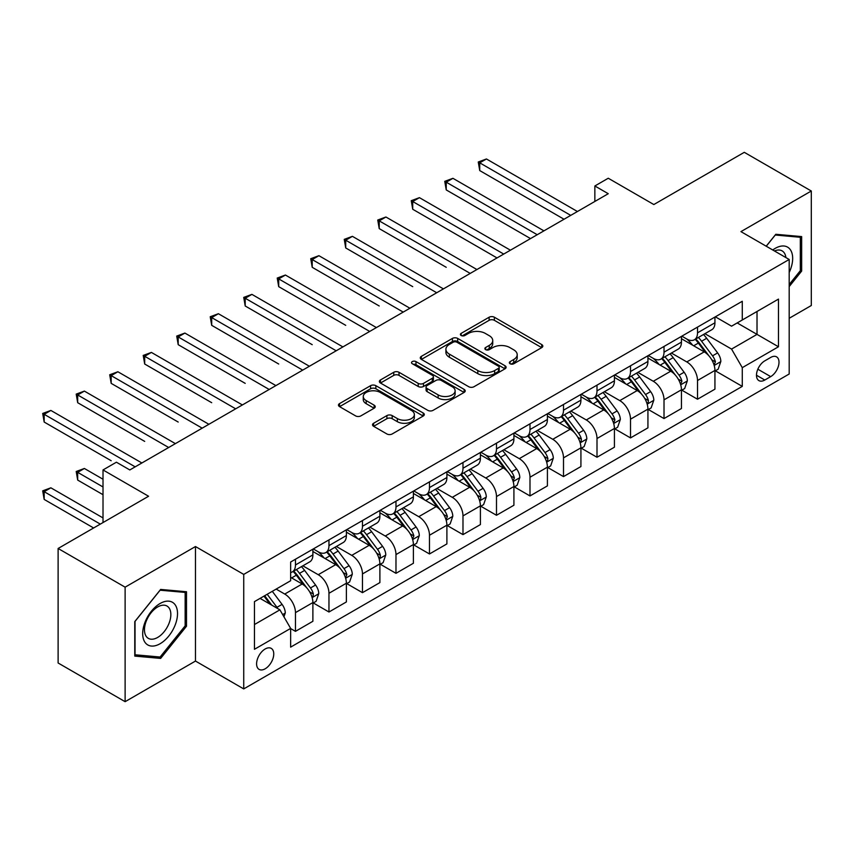 <?xml version="1.0" encoding="UTF-8"?>
<svg xmlns="http://www.w3.org/2000/svg" width="854" height="854" viewBox="0 0 854 854"><rect width="100%" height="100%" fill="white"/><g stroke="black" fill="none" stroke-linecap="round" stroke-linejoin="round"><path stroke-width="1.28" d="M510.105 363.751A2.605 1.505 0 0 0 513.788 363.751L541.735 347.61A3.726 2.146 0 0 0 542.824 346.094A3.726 2.146 0 0 0 541.735 344.578L494.381 317.229A3.726 2.146 0 0 0 489.118 317.229L461.16 333.37A2.605 1.505 0 0 0 460.402 334.437A2.605 1.505 0 0 0 461.16 335.494A2.605 1.505 0 0 0 464.843 335.494L468.462 333.412A11.903 6.875 0 0 1 485.307 333.412L489.246 335.686A11.903 6.875 0 0 1 492.737 340.554A11.903 6.875 0 0 1 489.246 345.411L485.627 347.503A2.605 1.505 0 0 0 484.869 348.56A2.605 1.505 0 0 0 485.627 349.628A2.605 1.505 0 0 0 489.321 349.628L492.929 347.535A11.903 6.875 0 0 1 509.774 347.535L513.713 349.82A11.903 6.875 0 0 1 517.204 354.677A11.903 6.875 0 0 1 513.713 359.534L510.105 361.626A2.605 1.505 0 0 0 509.336 362.683A2.605 1.505 0 0 0 510.105 363.751L510.105 361.626M265.167 668.799A12.127 7.003 120 0 0 273.099 658.114A12.127 7.003 120 0 0 271.241 648.389A12.127 7.003 120 0 0 265.167 648.987A12.127 7.003 120 0 0 257.246 659.683A12.127 7.003 120 0 0 259.104 669.397A12.127 7.003 120 0 0 265.167 668.799M373.614 423.253A3.726 2.146 0 0 0 372.525 424.78A3.726 2.146 0 0 0 373.614 426.295L386.905 433.971A3.726 2.146 0 0 0 392.167 433.971L423.21 416.037A3.726 2.146 0 0 0 424.299 414.521A3.726 2.146 0 0 0 423.21 413.005L375.856 385.666A3.726 2.146 0 0 0 370.593 385.666L339.55 403.59A3.726 2.146 0 0 0 338.462 405.106A3.726 2.146 0 0 0 339.55 406.621L355.595 415.887A3.726 2.146 0 0 0 360.858 415.887L374.148 408.223A3.726 2.146 0 0 0 375.237 406.696A3.726 2.146 0 0 0 374.148 405.18L366.185 400.59A9.949 5.743 0 0 1 363.27 396.523A9.949 5.743 0 0 1 369.419 391.217A9.949 5.743 0 0 1 380.265 392.456L411.436 410.464A9.949 5.743 0 0 1 414.35 414.521A9.949 5.743 0 0 1 408.212 419.837A9.949 5.743 0 0 1 397.366 418.588L392.167 415.588A3.726 2.146 0 0 0 386.905 415.588L373.614 423.253L373.614 426.295M789.192 318.286L811.3 305.518L811.3 191.008L744.293 152.322L653.822 204.544L608.261 178.24L594.854 185.98L608.261 193.709L129.808 469.946L116.411 462.206L103.014 469.946L103.014 522.563M125.122 587.168L125.122 701.678L195.481 661.06L195.481 546.539L125.122 587.168L58.115 548.481L148.575 496.249L103.014 469.946M195.481 546.539L243.732 574.4L789.192 259.477L789.192 373.999L243.732 688.911L243.732 574.4M811.3 191.008L740.941 231.626L789.192 259.477M468.729 386.723A3.726 2.146 0 0 0 473.991 386.723L505.034 368.8A3.726 2.146 0 0 0 506.123 367.284A3.726 2.146 0 0 0 505.034 365.768L457.68 338.419A3.726 2.146 0 0 0 452.417 338.419L421.374 356.342A3.726 2.146 0 0 0 420.285 357.869A3.726 2.146 0 0 0 421.374 359.385L468.729 386.723M413.336 364.316A2.605 1.505 0 0 1 415.973 364.679L415.973 361.584L464.128 389.381A3.726 2.146 0 0 1 465.216 390.908A3.726 2.146 0 0 1 464.128 392.424L433.074 410.347A3.726 2.146 0 0 1 427.811 410.347L380.457 383.008L380.457 379.966A3.726 2.146 0 0 0 379.368 381.482A3.726 2.146 0 0 0 380.457 383.008M380.457 379.966L393.747 372.291A3.726 2.146 0 0 1 399.01 372.291L418.214 383.382A3.726 2.146 0 0 0 423.477 383.382L432.284 378.301A3.726 2.146 0 0 0 433.384 376.774A3.726 2.146 0 0 0 432.284 375.258L412.29 363.708A2.605 1.505 0 0 1 411.532 362.651A2.605 1.505 0 0 1 413.144 361.263A2.605 1.505 0 0 1 415.973 361.584M125.122 701.678L58.115 662.992L58.115 548.481M770.692 357.442L764.8 360.847A11.753 6.789 120 0 0 757.114 371.202A11.753 6.789 120 0 0 758.918 380.617A11.753 6.789 120 0 0 764.8 380.03L770.692 376.625A11.753 6.789 120 0 0 778.368 366.27A11.753 6.789 120 0 0 776.564 356.855A11.753 6.789 120 0 0 770.692 357.442M715.342 316.813L731.558 326.175L742.275 319.994L742.275 301.27L290.638 562.017L290.638 580.741L254.449 601.632L254.449 649.296L290.638 628.405L290.638 647.129L742.275 386.382L742.275 367.658L731.558 349.083L704.902 333.7M742.275 319.994L778.464 299.103L778.464 346.767L742.275 367.658M195.481 661.06L243.732 688.911M594.854 185.98L594.854 201.448M737.183 322.929L757.018 334.384L757.018 311.475L778.464 299.103M731.558 349.083L757.018 334.384L778.464 346.767M254.449 624.541L279.909 609.841L260.075 598.387M290.638 628.565L295.463 631.352L295.463 612.628A15.158 8.753 -120 0 0 284.734 594.053L276.162 589.1M295.463 631.352L312.884 621.285L312.884 602.561A15.158 8.753 -120 0 0 302.156 583.997L290.638 577.336M313.29 602.956L328.961 612.008L328.961 593.284A15.158 8.753 -120 0 0 318.243 574.71L302.85 565.818M328.961 612.008L346.382 601.942L346.382 583.218A15.158 8.753 -120 0 0 335.665 564.654L312.884 551.492M346.788 583.613L362.47 592.665L362.47 573.931A15.158 8.753 -120 0 0 351.752 555.367L336.359 546.475M362.47 592.665L379.891 582.599L379.891 563.875A15.158 8.753 -120 0 0 369.174 545.311L346.382 532.149M380.297 564.259L395.978 573.322L395.978 554.588A15.158 8.753 -120 0 0 385.25 536.024L369.857 527.131M395.978 573.322L413.4 563.256L413.4 544.532A15.158 8.753 -120 0 0 402.672 525.968L379.891 512.806M413.795 544.916L429.477 553.968L429.477 535.244A15.158 8.753 -120 0 0 418.759 516.681L403.366 507.788M429.477 553.968L446.898 543.913L446.898 525.189A15.158 8.753 -120 0 0 436.18 506.614L413.4 493.463M447.304 525.573L462.985 534.625L462.985 515.901A15.158 8.753 -120 0 0 452.268 497.338L436.864 488.445M462.985 534.625L480.407 524.569L480.407 505.846A15.158 8.753 -120 0 0 469.689 487.271L446.898 474.119M480.813 506.23L496.494 515.282L496.494 496.558A15.158 8.753 -120 0 0 485.766 477.994L470.373 469.102M496.494 515.282L513.916 505.226L513.916 486.502A15.158 8.753 -120 0 0 503.187 467.928L480.407 454.776M514.311 486.887L529.992 495.939L529.992 477.215A15.158 8.753 -120 0 0 519.275 458.651L503.881 449.759M529.992 495.939L547.414 485.883L547.414 467.159A15.158 8.753 -120 0 0 536.696 448.585L513.916 435.433M547.82 467.544L563.501 476.596L563.501 457.872A15.158 8.753 -120 0 0 552.773 439.298L537.379 430.416M563.501 476.596L580.923 466.54L580.923 447.816A15.158 8.753 -120 0 0 570.194 429.242L547.414 416.09M581.318 448.201L596.999 457.253L596.999 438.529A15.158 8.753 -120 0 0 586.282 419.954L570.888 411.073M596.999 457.253L614.421 447.197L614.421 428.473A15.158 8.753 -120 0 0 603.703 409.899L580.923 396.747M614.827 428.857L630.508 437.91L630.508 419.186A15.158 8.753 -120 0 0 619.79 400.611L604.397 391.73M630.508 437.91L647.93 427.854L647.93 409.13A15.158 8.753 -120 0 0 637.212 390.556L614.421 377.404M648.335 409.514L664.017 418.567L664.017 399.843A15.158 8.753 -120 0 0 653.289 381.268L637.895 372.387M664.017 418.567L681.439 408.511L681.439 389.787A15.158 8.753 -120 0 0 670.71 371.212L647.93 358.061M681.834 390.171L697.515 399.224L697.515 380.5A15.158 8.753 -120 0 0 686.797 361.925L671.404 353.044M697.515 399.224L714.937 389.168L714.937 370.444A15.158 8.753 -120 0 0 704.219 351.869L681.439 338.718M681.834 336.156L686.797 339.027A15.158 8.753 -120 0 0 694.377 339.775A15.158 8.753 -120 0 0 697.515 332.836L697.515 327.103M648.335 355.51L653.289 358.37A15.158 8.753 -120 0 0 660.868 359.118A15.158 8.753 -120 0 0 664.017 352.179L664.017 346.446M614.827 374.853L619.79 377.714A15.158 8.753 -120 0 0 627.37 378.461A15.158 8.753 -120 0 0 630.508 371.522L630.508 365.8M581.318 394.196L586.282 397.057A15.158 8.753 -120 0 0 593.861 397.804A15.158 8.753 -120 0 0 596.999 390.865L596.999 385.143M547.82 413.539L552.773 416.4A15.158 8.753 -120 0 0 560.363 417.147A15.158 8.753 -120 0 0 563.501 410.208L563.501 404.486M514.311 432.882L519.275 435.743A15.158 8.753 -120 0 0 526.854 436.49A15.158 8.753 -120 0 0 529.992 429.551L529.992 423.83M480.813 452.225L485.766 455.086A15.158 8.753 -120 0 0 493.345 455.833A15.158 8.753 -120 0 0 496.494 448.894L496.494 443.173M447.304 471.568L452.268 474.429A15.158 8.753 -120 0 0 459.847 475.187A15.158 8.753 -120 0 0 462.985 468.238L462.985 462.516M413.795 490.911L418.759 493.772A15.158 8.753 -120 0 0 426.338 494.53A15.158 8.753 -120 0 0 429.477 487.581L429.477 481.859M380.297 510.254L385.25 513.115A15.158 8.753 -120 0 0 392.829 513.873A15.158 8.753 -120 0 0 395.978 506.924L395.978 501.202M346.788 529.597L351.752 532.458A15.158 8.753 -120 0 0 359.331 533.216A15.158 8.753 -120 0 0 362.47 526.267L362.47 520.545M313.279 548.941L318.243 551.801A15.158 8.753 -120 0 0 325.822 552.559A15.158 8.753 -120 0 0 328.961 545.621L328.961 539.888M715.342 370.828L742.275 386.382M694.377 339.775L711.798 329.719A15.158 8.753 -120 0 0 714.937 322.78L714.937 317.047M660.868 359.118L678.3 349.062A15.158 8.753 -120 0 0 681.439 342.123L681.439 336.391M627.37 378.461L644.791 368.405A15.158 8.753 -120 0 0 647.93 361.466L647.93 355.734M593.861 397.804L611.283 387.748A15.158 8.753 -120 0 0 614.421 380.809L614.421 375.077M560.363 417.147L577.784 407.091A15.158 8.753 -120 0 0 580.923 400.152L580.923 394.42M526.854 436.49L544.276 426.434A15.158 8.753 -120 0 0 547.414 419.495L547.414 413.763M493.345 455.833L510.767 445.777A15.158 8.753 -120 0 0 513.916 438.839L513.916 433.117M459.847 475.187L477.269 465.12A15.158 8.753 -120 0 0 480.407 458.182L480.407 452.46M426.338 494.53L443.76 484.464A15.158 8.753 -120 0 0 446.898 477.525L446.898 471.803M392.829 513.873L410.262 503.807A15.158 8.753 -120 0 0 413.4 496.868L413.4 491.146M359.331 533.216L376.753 523.15A15.158 8.753 -120 0 0 379.891 516.211L379.891 510.489M325.822 552.559L343.244 542.503A15.158 8.753 -120 0 0 346.382 535.554L346.382 529.832M290.638 572.511A15.158 8.753 -120 0 0 292.324 571.902L309.746 561.847A15.158 8.753 -120 0 0 312.884 554.897L312.884 549.175M292.324 571.902A15.158 8.753 -120 0 0 295.463 564.964L295.463 559.231M279.909 609.841L290.638 628.405M789.192 286.581L801.65 271.081L801.65 236.59L775.784 234.284L766.198 246.208M134.772 656.096L160.637 658.413L186.503 626.228L186.503 591.747L160.637 589.431L134.772 621.605L134.772 656.096M800.315 270.302L801.65 271.081M185.158 625.459L186.503 626.228M157.905 656.833L160.637 658.413M511.14 364.114L513.713 362.63A11.903 6.875 0 0 0 517.204 357.773L517.204 354.677M492.737 340.554L492.737 343.639A11.903 6.875 0 0 1 489.246 348.507L486.673 349.991M541.692 347.642L494.381 320.325A3.726 2.146 0 0 0 489.118 320.325L462.206 335.868M504.981 368.832L457.68 341.515A3.726 2.146 0 0 0 452.417 341.515L421.417 359.417M498.458 368.341A2.605 1.505 0 0 0 499.216 367.284A2.605 1.505 0 0 0 498.458 366.217L456.89 342.219A2.605 1.505 0 0 0 453.207 342.219L449.385 344.418A11.903 6.875 0 0 0 445.905 349.286A11.903 6.875 0 0 0 449.385 354.143L477.802 370.551A11.903 6.875 0 0 0 494.647 370.551L498.458 368.341L498.458 371.437A2.605 1.505 0 0 0 499.216 370.38L499.216 367.284M445.905 349.286L445.905 352.382A11.903 6.875 0 0 0 449.385 357.239L449.385 354.143M498.458 371.437L494.647 373.646A11.903 6.875 0 0 1 477.802 373.646L449.385 357.239M380.51 383.03L393.747 375.386L393.747 372.291M433.384 376.774L433.384 379.87A3.726 2.146 0 0 1 432.284 381.386L423.477 386.478A3.726 2.146 0 0 1 418.214 386.478L399.01 375.386A3.726 2.146 0 0 0 393.747 375.386M415.973 364.679L464.074 392.456M438.145 394.89A9.949 5.743 0 0 0 448.99 396.139A9.949 5.743 0 0 0 455.129 390.822A9.949 5.743 0 0 0 452.214 386.766L441.23 380.425A3.726 2.146 0 0 0 435.978 380.425L427.16 385.506A3.726 2.146 0 0 0 426.071 387.033A3.726 2.146 0 0 0 427.16 388.549L438.145 394.89L438.145 397.985A9.949 5.743 0 0 0 448.99 399.234A9.949 5.743 0 0 0 455.129 393.918L455.129 390.822M426.071 387.033L426.071 390.129A3.726 2.146 0 0 0 427.16 391.644L427.16 388.549M438.145 397.985L427.16 391.644M414.35 414.521L414.35 417.617A9.949 5.743 0 0 1 408.212 422.922A9.949 5.743 0 0 1 397.366 421.684L392.167 418.684A3.726 2.146 0 0 0 386.905 418.684L373.668 426.327M363.27 396.523L363.27 399.619A9.949 5.743 0 0 0 366.185 403.686L366.185 400.59M374.095 408.244L366.185 403.686M423.168 416.069L375.856 388.762A3.726 2.146 0 0 0 370.593 388.762L339.593 406.653M714.937 371.063L718.161 369.206L720.84 361.466A10.045 5.797 -120 0 0 717.627 352.905L706.674 338.291A28.993 16.738 -120 0 0 703.515 334.501M692.626 345.176A28.993 16.738 -120 0 0 686.691 338.963M714.029 364.904L715.417 361.893A10.045 5.797 -120 0 0 712.535 355.851L701.582 341.226A28.993 16.738 -120 0 0 698.423 337.437M695.722 338.995A24.072 13.899 60 0 1 699.672 343.489L708.937 355.862M479.734 247.959L497.028 257.94M695.209 339.294A28.993 16.738 60 0 1 698.369 343.084L705.65 352.809M570.739 215.379L479.734 162.836L486.438 158.972L577.432 211.514M564.035 219.243L479.734 170.576L479.734 162.836L478.261 161.993L486.438 158.972M479.734 170.576L478.261 161.993M681.439 390.406L684.652 388.549L687.331 380.809A10.045 5.797 -120 0 0 684.129 372.248L673.176 357.634A28.993 16.738 -120 0 0 670.006 353.844M659.117 364.519A28.993 16.738 -120 0 0 653.182 358.306M680.521 384.247L681.908 381.236A10.045 5.797 -120 0 0 679.037 375.194L668.084 360.569A28.993 16.738 -120 0 0 664.914 356.78M662.224 358.338A24.072 13.899 60 0 1 666.173 362.833L675.439 375.205M446.236 267.302L379.219 228.605L379.219 220.876L385.923 217.001L476.927 269.544M661.701 358.637A28.993 16.738 60 0 1 664.86 362.427L672.141 372.152M647.93 409.749L651.143 407.892L653.822 400.152A10.045 5.797 -120 0 0 650.62 391.602L639.667 376.977A28.993 16.738 -120 0 0 636.508 373.187M625.608 383.862A28.993 16.738 -120 0 0 619.673 377.649M647.012 403.59L648.186 402.33L648.399 400.579A10.045 5.797 -120 0 0 645.528 394.537L634.575 379.913A28.993 16.738 -120 0 0 631.416 376.123M628.715 377.681A24.072 13.899 60 0 1 632.665 382.176L641.93 394.548M412.728 286.645L345.721 247.948L345.721 240.22L352.414 236.344L443.418 288.887M628.192 377.98A28.993 16.738 60 0 1 631.362 381.77L638.643 391.495M614.421 429.092L617.645 427.235L620.324 419.495A10.045 5.797 -120 0 0 617.111 410.945L606.169 396.32A28.993 16.738 -120 0 0 602.999 392.53M592.11 403.205A28.993 16.738 -120 0 0 586.175 396.993M613.514 422.933L614.901 419.922A10.045 5.797 -120 0 0 612.019 413.88L601.067 399.266A28.993 16.738 -120 0 0 597.907 395.477M595.206 397.025A24.072 13.899 60 0 1 599.156 401.519L608.432 413.891M379.219 305.988L312.212 267.302L312.212 259.563L318.916 255.688L409.909 308.23M594.694 397.323A28.993 16.738 60 0 1 597.853 401.113L605.134 410.838M537.23 234.722L446.236 182.18L452.93 178.315L543.934 230.858M530.526 238.586L446.236 189.919L446.236 182.18L444.753 181.336L452.93 178.315M446.236 189.919L444.753 181.336M503.721 254.065L412.728 201.523L419.431 197.658L510.425 250.201M497.028 257.929L412.728 209.262L412.728 201.523L411.254 200.679L419.431 197.658M412.728 209.262L411.254 200.679M470.223 273.408L377.746 220.022L385.923 217.001M379.219 228.605L377.746 220.022M580.923 448.435L584.136 446.578L586.815 438.839A10.045 5.797 -120 0 0 583.613 430.288L572.66 415.663A28.993 16.738 -120 0 0 569.49 411.874M558.601 422.549A28.993 16.738 -120 0 0 552.666 416.336M580.005 442.276L581.179 441.016L581.393 439.266A10.045 5.797 -120 0 0 578.521 433.224L567.568 418.609A28.993 16.738 -120 0 0 564.398 414.82M561.708 416.378A24.072 13.899 60 0 1 565.658 420.862L574.923 433.234M345.721 325.331L278.703 286.645L278.703 278.906L285.407 275.031L376.411 327.573M561.185 416.677A28.993 16.738 60 0 1 564.355 420.467L571.636 430.181M436.714 292.751L344.247 239.366L352.414 236.344M345.721 247.948L344.247 239.366M789.192 272.479A24.638 14.23 120 0 0 790.334 249.688A24.638 14.23 120 0 0 772.753 249.987M785.894 257.577A18.66 10.771 120 0 0 784.228 252.837A18.66 10.771 120 0 0 782.136 250.895A18.66 10.771 120 0 0 774.461 250.98M775.197 235.01L800.315 237.284L800.315 270.697L789.192 284.531M798.65 236.323L800.315 237.284M766.251 246.24L775.251 235.042M160.104 603.49A24.638 14.23 120 0 0 142.682 633.668A24.638 14.23 120 0 0 160.104 643.724A24.638 14.23 120 0 0 177.525 613.556A24.638 14.23 120 0 0 160.104 603.49M157.659 606.97A18.66 10.771 120 0 0 145.468 623.409A18.66 10.771 120 0 0 148.329 638.354A18.66 10.771 120 0 0 157.659 637.436A18.66 10.771 120 0 0 169.839 620.997A18.66 10.771 120 0 0 166.989 606.041A18.66 10.771 120 0 0 157.659 606.97M185.158 625.854L160.104 657.025L135.039 654.783L135.039 621.37L160.104 590.199L185.158 592.43L185.158 625.854M183.503 591.47L185.158 592.43M547.414 467.778L550.638 465.921L553.307 458.182A10.045 5.797 -120 0 0 550.104 449.631L539.152 435.006A28.993 16.738 -120 0 0 535.992 431.217M525.103 441.892A28.993 16.738 -120 0 0 519.157 435.679M546.496 461.63L547.67 460.359L547.884 458.609A10.045 5.797 -120 0 0 545.012 452.567L534.06 437.953A28.993 16.738 -120 0 0 530.9 434.163M528.199 435.721A24.072 13.899 60 0 1 532.149 440.205L541.415 452.577M312.212 344.674L245.205 305.988L245.205 298.249L251.909 294.374L342.902 346.916M527.676 436.02A28.993 16.738 60 0 1 530.846 439.81L538.127 449.524M513.916 487.122L517.129 485.264L519.808 477.525A10.045 5.797 -120 0 0 516.606 468.974L505.653 454.349A28.993 16.738 -120 0 0 502.483 450.56M491.594 461.235A28.993 16.738 -120 0 0 485.659 455.022M512.998 480.973L514.386 477.952A10.045 5.797 -120 0 0 511.514 471.91L500.561 457.296A28.993 16.738 -120 0 0 497.391 453.506M494.69 455.065A24.072 13.899 60 0 1 498.651 459.548L507.916 471.92M278.703 364.017L211.696 325.331L211.696 317.592L218.4 313.717L309.394 366.259M494.178 455.363A28.993 16.738 60 0 1 497.338 459.153L504.618 468.867M480.407 506.465L483.62 504.607L486.3 496.868A10.045 5.797 -120 0 0 483.097 488.317L472.145 473.692A28.993 16.738 -120 0 0 468.985 469.903M458.086 480.578A28.993 16.738 -120 0 0 452.15 474.365M479.489 500.316L480.663 499.046L480.877 497.295A10.045 5.797 -120 0 0 478.005 491.253L467.053 476.639A28.993 16.738 -120 0 0 463.893 472.849M461.192 474.408A24.072 13.899 60 0 1 465.142 478.902L474.408 491.274M245.205 383.361L178.198 344.674L178.198 336.935L184.891 333.071L275.895 385.602M460.669 474.707A28.993 16.738 60 0 1 463.839 478.496L471.12 488.21M446.898 525.808L450.122 523.95L452.801 516.211A10.045 5.797 -120 0 0 449.588 507.66L438.636 493.036A28.993 16.738 -120 0 0 435.476 489.246M424.587 499.921A28.993 16.738 -120 0 0 418.652 493.708M445.991 519.659L447.379 516.638A10.045 5.797 -120 0 0 444.496 510.596L433.544 495.982A28.993 16.738 -120 0 0 430.384 492.192M427.683 493.751A24.072 13.899 60 0 1 431.633 498.245L440.899 510.617M211.696 402.704L144.689 364.017L144.689 356.278L151.393 352.414L242.387 404.945M427.171 494.05A28.993 16.738 60 0 1 430.331 497.839L437.611 507.554M413.4 545.151L416.613 543.293L419.293 535.554A10.045 5.797 -120 0 0 416.09 527.003L405.138 512.379A28.993 16.738 -120 0 0 401.967 508.6M391.079 519.264A28.993 16.738 -120 0 0 385.143 513.051M412.482 539.002L413.87 535.981A10.045 5.797 -120 0 0 410.998 529.939L400.046 515.325A28.993 16.738 -120 0 0 396.875 511.535M394.185 513.094A24.072 13.899 60 0 1 398.135 517.588L407.401 529.96M178.198 422.047L111.18 383.361L111.18 375.621L117.884 371.757L208.888 424.289M393.662 513.393A28.993 16.738 60 0 1 396.822 517.182L404.102 526.897M403.216 312.094L310.739 258.709L318.916 255.688M312.212 267.302L310.739 258.709M369.707 331.437L277.23 278.052L285.407 275.031M278.703 286.645L277.23 278.052M336.198 350.78L243.732 297.395L251.909 294.374M245.205 305.988L243.732 297.395M302.7 370.124L210.223 316.738L218.4 313.717M211.696 325.331L210.223 316.738M269.191 389.477L176.714 336.081L184.891 333.071M178.198 344.674L176.714 336.081M379.891 564.494L383.104 562.637L385.784 554.897A10.045 5.797 -120 0 0 382.581 546.346L371.629 531.732A28.993 16.738 -120 0 0 368.469 527.943M357.57 538.607A28.993 16.738 -120 0 0 351.634 532.394M378.973 558.345L380.147 557.086L380.361 555.324A10.045 5.797 -120 0 0 377.489 549.293L366.537 534.668A28.993 16.738 -120 0 0 363.377 530.878M360.676 532.437A24.072 13.899 60 0 1 364.626 536.931L373.892 549.303M144.689 441.39L77.682 402.704L77.682 394.964L84.375 391.1L175.38 443.632M360.153 532.736A28.993 16.738 60 0 1 363.324 536.525L370.604 546.24M235.683 408.82L143.216 355.424L151.393 352.414M144.689 364.017L143.216 355.424M346.382 583.837L349.606 581.98L352.286 574.24A10.045 5.797 -120 0 0 349.072 565.69L338.131 551.076A28.993 16.738 -120 0 0 334.96 547.286M324.072 557.95A28.993 16.738 -120 0 0 318.136 551.737M345.475 577.688L346.863 574.678A10.045 5.797 -120 0 0 343.981 568.636L333.028 554.011A28.993 16.738 -120 0 0 329.868 550.222M327.167 551.78A24.072 13.899 60 0 1 331.117 556.274L340.394 568.647M111.18 460.733L44.173 422.047L44.173 414.307L50.877 410.443L141.871 462.975M326.655 552.079A28.993 16.738 60 0 1 329.815 555.869L337.095 565.583M202.184 428.164L109.707 374.767L117.884 371.757M111.18 383.361L109.707 374.767M312.884 603.18L316.097 601.323L318.777 593.583A10.045 5.797 -120 0 0 315.574 585.033L304.622 570.419A28.993 16.738 -120 0 0 301.451 566.629M311.966 597.031L313.14 595.772L313.354 594.021A10.045 5.797 -120 0 0 310.482 587.979L299.53 573.354A28.993 16.738 -120 0 0 296.359 569.565M293.669 571.123A24.072 13.899 60 0 1 297.619 575.617L306.885 587.99M103.014 479.233L84.375 468.472L77.682 472.347L77.682 480.076L103.014 494.701M293.146 571.422A28.993 16.738 60 0 1 296.317 575.212L303.597 584.937M77.682 480.076L76.209 471.493L103.014 486.961M76.209 471.493L84.375 468.472M168.676 447.507L76.209 394.11L84.375 391.1M77.682 402.704L76.209 394.11M283.934 616.801L285.279 612.937A10.045 5.797 -120 0 0 282.066 604.376L272.298 591.331M103.014 517.919L50.877 487.815L44.173 491.69L44.173 499.419L93.63 527.975M277.892 608.667A10.045 5.797 -120 0 0 276.974 607.322L267.206 594.277M264.687 595.729L271.711 605.102M263.982 596.135L269.939 604.077M44.173 499.419L42.7 490.836L100.324 524.11M42.7 490.836L50.877 487.815M135.178 466.85L42.7 413.453L50.877 410.443M44.173 422.047L42.7 413.453M284.734 594.053L302.156 583.997M318.243 574.71L335.665 564.654M351.752 555.367L369.174 545.311M385.25 536.024L402.672 525.968M418.759 516.681L436.18 506.614M452.268 497.338L469.689 487.271M485.766 477.994L503.187 467.928M519.275 458.651L536.696 448.585M552.773 439.298L570.194 429.242M586.282 419.954L603.703 409.899M619.79 400.611L637.212 390.556M653.289 381.268L670.71 371.212M686.797 361.925L704.219 351.869M697.515 332.836L714.937 322.78M697.515 380.5L714.937 370.444M664.017 399.843L681.439 389.787M664.017 352.179L681.439 342.123M630.508 419.186L647.93 409.13M630.508 371.522L647.93 361.466M596.999 438.529L614.421 428.473M596.999 390.865L614.421 380.809M563.501 457.872L580.923 447.816M563.501 410.208L580.923 400.152M529.992 477.215L547.414 467.159M529.992 429.551L547.414 419.495M496.494 496.558L513.916 486.502M496.494 448.894L513.916 438.839M462.985 515.901L480.407 505.846M462.985 468.238L480.407 458.182M429.477 535.244L446.898 525.189M429.477 487.581L446.898 477.525M395.978 554.588L413.4 544.532M395.978 506.924L413.4 496.868M362.47 573.931L379.891 563.875M362.47 526.267L379.891 516.211M328.961 593.284L346.382 583.218M328.961 545.621L346.382 535.554M295.463 612.628L312.884 602.561M295.463 564.964L312.884 554.897M757.84 369.206L770.692 376.625M756.484 375.237L764.8 380.03M513.713 362.63L513.713 359.534M485.627 349.628L485.627 347.503M489.246 348.507L489.246 345.411M461.16 335.494L461.16 333.37M489.118 320.325L489.118 317.229M494.381 320.325L494.381 317.229M541.735 347.61L541.735 344.578M421.374 359.385L421.374 356.342M452.417 341.515L452.417 338.419M457.68 341.515L457.68 338.419M505.034 368.8L505.034 365.768M477.802 373.646L477.802 370.551M494.647 373.646L494.647 370.551M399.01 375.386L399.01 372.291M418.214 386.478L418.214 383.382M423.477 386.478L423.477 383.382M432.284 381.386L432.284 378.301M464.128 392.424L464.128 389.381M386.905 418.684L386.905 415.588M392.167 418.684L392.167 415.588M397.366 421.684L397.366 418.588M374.148 408.223L374.148 405.18M339.55 406.621L339.55 403.59M370.593 388.762L370.593 385.666M375.856 388.762L375.856 385.666M423.21 416.037L423.21 413.005M714.19 365.459L720.765 361.658M701.582 341.226L706.674 338.291M693.694 345.785L698.369 343.084M712.535 355.851L717.627 352.905M711.745 359.769L715.417 361.893M680.681 384.802L687.267 381.001M668.084 360.569L673.176 357.634M660.185 365.128L664.86 362.427M679.037 375.194L684.129 372.248M678.236 379.112L681.908 381.236M647.183 404.145L653.758 400.345M634.575 379.913L639.667 376.977M626.676 384.481L631.362 381.77M645.528 394.537L650.62 391.602M644.727 398.455L648.399 400.579M613.674 423.488L620.26 419.688M601.067 399.266L606.169 396.32M593.178 403.825L597.853 401.113M612.019 413.88L617.111 410.945M611.229 417.798L614.901 419.922M580.176 442.831L586.751 439.031M567.568 418.609L572.66 415.663M559.669 423.168L564.355 420.467M578.521 433.224L583.613 430.288M577.72 437.152L581.393 439.266M546.667 462.174L553.243 458.374M534.06 437.953L539.152 435.006M526.16 442.511L530.846 439.81M545.012 452.567L550.104 449.631M544.222 456.495L547.884 458.609M513.158 481.517L519.744 477.717M500.561 457.296L505.653 454.349M492.662 461.854L497.338 459.153M511.514 471.91L516.606 468.974M510.713 475.838L514.386 477.952M479.66 500.86L486.236 497.06M467.053 476.639L472.145 473.692M459.153 481.197L463.839 478.496M478.005 491.253L483.097 488.317M477.205 495.181L480.877 497.295M446.151 520.203L452.727 516.403M433.544 495.982L438.636 493.036M425.655 500.54L430.331 497.839M444.496 510.596L449.588 507.66M443.706 514.524L447.379 516.638M412.642 539.547L419.229 535.746M400.046 515.325L405.138 512.379M392.146 519.883L396.822 517.182M410.998 529.939L416.09 527.003M410.198 533.867L413.87 535.981M379.144 558.89L385.72 555.1M366.537 534.668L371.629 531.732M358.637 539.226L363.324 536.525M377.489 549.293L382.581 546.346M376.689 553.211L380.361 555.324M345.635 578.233L352.222 574.443M333.028 554.011L338.131 551.076M325.139 558.569L329.815 555.869M343.981 568.636L349.072 565.69M343.191 572.554L346.863 574.678M312.137 597.586L318.713 593.786M299.53 573.354L304.622 570.419M291.63 577.912L296.317 575.212M310.482 587.979L315.574 585.033M309.682 591.897L313.354 594.021M282.663 614.592L285.204 613.129M276.974 607.322L282.066 604.376"/></g></svg>
